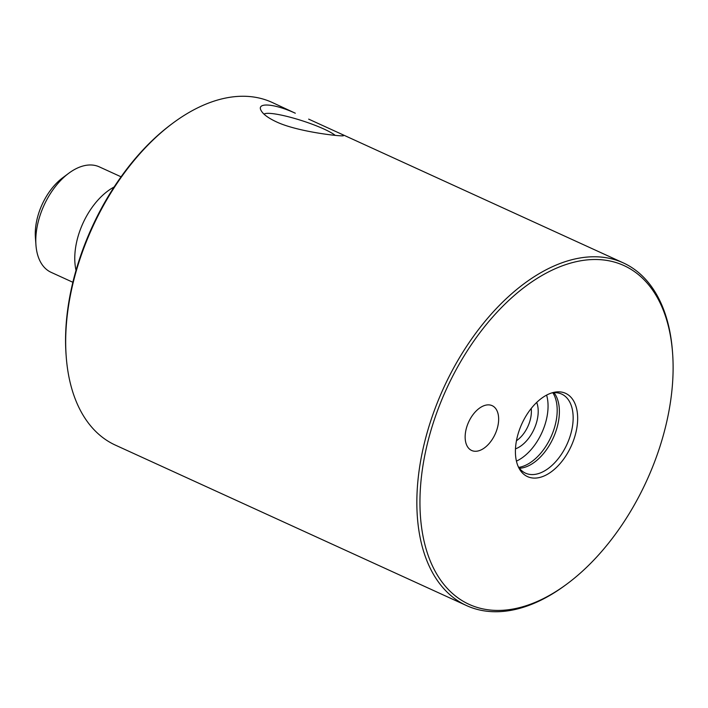 <?xml version="1.0" encoding="UTF-8"?>
<svg xmlns="http://www.w3.org/2000/svg" width="708" height="708" viewBox="0 0 708 708"><rect width="100%" height="100%" fill="white"/><g stroke="black" fill="none" stroke-linecap="round" stroke-linejoin="round"><path stroke-width="1.06" d="M672.6 353.31A186.248 110.112 114.6 0 0 532.018 281.749A186.248 110.112 114.6 0 0 421.189 524.283A186.248 110.112 114.6 0 0 567.312 583.728A186.248 110.112 114.6 0 0 659.785 447.058A186.248 110.112 114.6 0 0 672.6 353.31L672.476 351.628A188.417 111.404 114.6 0 0 623.244 262.863A188.417 111.404 114.6 0 0 430.367 422.012A188.417 111.404 114.6 0 0 466.625 605.614L115.422 445.137A188.417 111.404 -65.4 0 1 66.198 356.372L66.074 354.69A186.248 110.112 -65.4 0 1 78.889 260.942A186.248 110.112 -65.4 0 1 171.363 124.272L172.717 123.263A188.417 111.404 -65.4 0 1 272.04 102.386L295.316 113.218C273.863 103.341 256.199 102.288 261.155 110.607C263.146 114.254 268.19 117.988 276.279 121.794C297.378 131.892 341.964 136.671 343.398 135.75C343.964 135.432 342.353 134.44 338.557 132.777L308.661 119.121M66.198 356.372A188.417 111.404 -65.4 0 1 172.717 123.263M114.094 187.009A57.976 34.276 114.6 0 0 76.022 270.332M121.059 176.805L99.288 166.858A57.976 34.276 114.6 0 0 68.72 173.283A57.976 34.276 114.6 0 0 35.949 245.012A57.976 34.276 114.6 0 0 51.091 272.323L72.862 282.271M68.72 173.283L62.711 177.761A48.312 28.568 114.6 0 0 35.4 237.534L35.949 245.012M466.625 605.614A188.417 111.404 114.6 0 0 565.957 584.737L567.312 583.728M335.22 135.37A38.648 6.036 17.9 0 0 296.988 119.139A38.648 6.036 17.9 0 0 264.031 114.156M531.204 408.463A24.638 14.567 -65.4 0 1 529.619 421.995A24.638 14.567 -65.4 0 1 516.459 440.73M515.477 448.854A29.47 17.426 114.6 0 0 536.098 423.924A29.47 17.426 114.6 0 0 536.708 402.409M516.433 461.12A43.967 25.992 114.6 0 0 544.912 424.871A43.967 25.992 114.6 0 0 546.603 395.099M518.787 467.377A43.967 25.992 114.6 0 0 554.045 429.039A43.967 25.992 114.6 0 0 552.877 392.781M553.992 392.692A43.48 25.709 -65.4 0 1 556.276 430.163A43.48 25.709 -65.4 0 1 519.451 468.28M518.132 466.368A43.48 25.709 114.6 0 0 525.531 473.174A43.48 25.709 114.6 0 0 570.037 436.455A43.48 25.709 114.6 0 0 561.674 394.082A43.48 25.709 114.6 0 0 551.682 392.949M574.374 437.942A45.79 27.072 114.6 0 0 553.355 392.48A45.79 27.072 114.6 0 0 521.911 423.72A45.79 27.072 114.6 0 0 518.867 467.935A45.79 27.072 114.6 0 0 546.726 474.696A45.79 27.072 114.6 0 0 574.374 437.942M496.883 429.668A24.638 14.567 114.6 0 0 492.14 405.657A24.638 14.567 114.6 0 0 468.652 422.012A24.638 14.567 114.6 0 0 471.661 450.483A24.638 14.567 114.6 0 0 496.883 429.668M338.557 132.777L623.244 262.863"/></g></svg>
